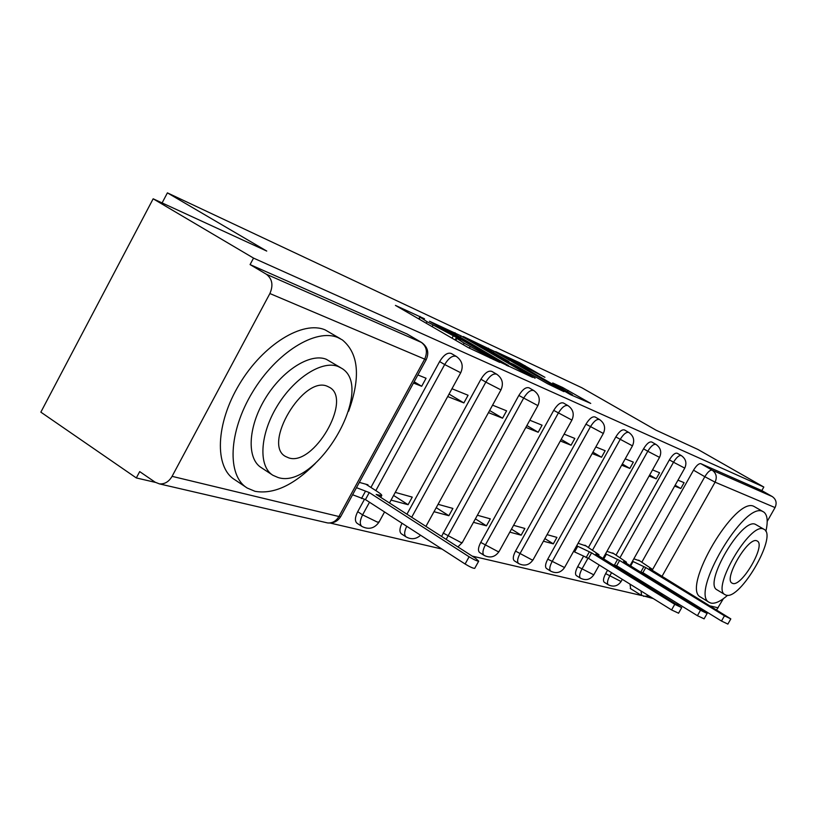 <?xml version="1.0" encoding="UTF-8"?>
<svg xmlns="http://www.w3.org/2000/svg" width="817" height="817" viewBox="0 0 817 817"><rect width="100%" height="100%" fill="white"/><g stroke="black" fill="none" stroke-linecap="round" stroke-linejoin="round"><path stroke-width="1.23" d="M424.493 318.783L395.428 305.395L468.172 347.542L499.687 362.38L464.107 343.15L456.856 338.422L460.849 339.801L427.056 321.714L420.173 317.21L424.493 318.783M607.572 570.195L605.652 573.616C603.354 578.028 602.885 580.907 604.233 582.255L608.226 584.747C606.888 583.409 607.368 580.53 609.666 576.108L611.586 572.686M583.307 556.643L577.721 566.641C575.372 571.195 574.913 574.177 576.363 575.607L580.468 578.181C579.028 576.761 579.488 573.769 581.847 569.214L587.995 558.215M547.758 559.155C545.337 563.853 544.898 566.967 546.461 568.469L550.678 571.134C549.126 569.633 549.565 566.528 551.986 561.81L620.164 439.464C623.524 434.021 626.425 431.693 628.886 432.489C633.675 435.972 634.87 440.434 632.46 445.857L615.814 436.942L547.758 559.155L564.567 567.539M515.517 551.097C513.025 555.968 512.616 559.196 514.302 560.789L518.632 563.546C516.957 561.953 517.365 558.726 519.867 553.844L590.425 426.77C593.928 421.112 596.992 418.723 599.627 419.601C604.59 423.206 605.826 427.832 603.334 433.459L585.952 424.166L515.517 551.097L532.03 559.9L533.072 559.798M480.733 542.406C478.159 547.451 477.792 550.821 479.62 552.517L484.072 555.366C482.255 553.671 482.633 550.311 485.206 545.256L558.338 413.065C561.984 407.172 565.231 404.711 568.07 405.681C573.217 409.44 574.494 414.239 571.91 420.091L553.722 410.379L480.733 542.406L497.941 551.567L499.116 551.444M533.675 390.495L529.171 387.881C526.087 386.788 522.635 389.311 518.836 395.459L441.558 536.432M401.995 523.227C399.482 528.476 399.278 532.01 401.382 533.838L406.1 536.902C404.007 535.084 404.221 531.54 406.733 526.291M364.443 499.35L357.713 511.677C354.905 517.335 354.68 521.185 357.029 523.248L361.89 526.434C359.551 524.381 359.786 520.521 362.595 514.863L369.498 502.23M544.929 377.311L519.51 362.697L495.602 351.606L570.715 394.754L590.732 403.424L562.647 387.493L552.701 382.959L572.38 394.795L556.02 386.206L506.101 357.1L544.929 377.311M172.081 476.342L338.922 516.518L424.677 359.123L269.886 293.538L172.081 476.342C168.874 481.785 164.636 484.297 159.376 483.868L155.169 482.214L139.697 471.603L136.316 477.935L40.85 412.146L153.157 198.807L266.74 251.064L167.403 192.863L581.837 387.748L656.071 430.191L697.953 449.473L763.824 487.034L253.536 258.101L250.073 264.585L266.301 274.216L421.695 342.558C427.761 347.031 429.262 352.73 426.219 359.643L426.3 359.5M153.157 198.807L253.536 258.101M461.013 335.889L429.507 321.244L500.474 362.268L532.633 377.372L461.013 335.889L460.267 337.247M463.3 336.533L494.142 351.3L563.934 391.639L547.686 383.796L513.791 364.505L506.285 361.083L535.104 378.2L463.219 336.696M633.379 577.221L633.839 576.394M641.866 562.106L693.521 470.183L704.826 476.709C707.685 472.032 710.126 469.846 712.158 470.153L772.29 496.573C776.16 499.361 777.079 503.027 775.047 507.582L767.194 521.42M136.316 477.935L155.424 482.387M330.272 523.074L441.987 549.065M472.165 556.091L641.641 595.532M723.351 598.718L716.683 609.758M763.824 487.034L761.812 490.588L772.29 496.573M269.886 293.538C273.47 285.235 272.275 278.791 266.301 274.216M367.65 485.349L367.956 484.787L359.337 482.387M413.473 383.04L421.684 386.278L414.168 381.774M421.684 386.278L426.065 378.251L417.885 374.942M391.047 500.116L408.091 504.712L393.6 495.449M408.091 504.712L412.248 497.114L395.275 492.385M447.706 396.551L463.872 402.924L449.054 394.08M463.872 402.924L468.08 395.254L451.975 388.739M434.011 511.697L448.88 515.711L436.227 507.674M448.88 515.711L452.894 508.429L438.075 504.303M488.464 412.626L502.557 418.192L489.628 410.502M502.557 418.192L506.611 410.839L492.569 405.161M473.462 522.329L486.452 525.831L475.382 518.856M486.452 525.831L490.312 518.846L477.373 515.241M525.862 427.393L538.178 432.254L526.883 425.555M538.178 432.254L542.079 425.197L529.814 420.234M509.818 532.133L521.154 535.186L511.483 529.13M521.154 535.186L524.882 528.466L513.587 525.321M560.319 440.986L571.063 445.224L561.197 439.403M571.063 445.224L574.831 438.443L564.128 434.123M543.428 541.191L553.313 543.856L544.868 538.597M553.313 543.856L556.918 537.392L547.063 534.645M592.162 453.558L601.526 457.254L592.928 452.179M601.526 457.254L605.162 450.718L595.838 446.95M586.432 546.113L578.099 543.285M621.676 465.2L629.825 468.417L622.329 464.015M629.825 468.417L633.338 462.126L625.219 458.837M614.17 553.814L606.949 551.322M649.096 476.025L656.184 478.823L649.668 475.004M656.184 478.823L659.585 472.747L652.528 469.887M616.089 554.998L669.389 459.859L673.504 462.238C676.619 457.183 679.254 454.977 681.388 455.641C685.882 458.888 687.005 463.045 684.748 468.11L673.504 462.238L620.113 557.47M588.485 547.38L643.551 448.809L647.779 451.26C651.016 446.011 653.774 443.754 656.061 444.468C660.708 447.839 661.862 452.138 659.533 457.377L647.779 451.26L592.621 549.933M406.937 514.199L480.937 379.241L485.829 382.111C489.822 375.687 493.478 373.073 496.818 374.278C502.373 378.353 503.752 383.561 500.954 389.893L485.829 382.111L411.697 517.253M370.928 487.453L439.617 361.563L444.673 364.545C448.85 357.805 452.761 355.119 456.397 356.467C462.187 360.726 463.627 366.159 460.717 372.756L444.673 364.545L375.84 490.608M167.403 192.863L162.103 202.922M674.648 486.105L680.796 488.525L684.095 482.663L677.977 480.192M640.079 561.013L633.839 558.808M680.796 488.525L675.148 485.227M681.245 455.549L677.283 453.282C675.138 452.618 672.503 454.814 669.389 459.859M655.898 444.377L651.843 442.048C649.546 441.313 646.778 443.57 643.551 448.809M628.702 432.387L624.545 429.987C622.084 429.191 619.174 431.509 615.814 436.942M599.433 419.489L595.164 417.017C592.519 416.129 589.445 418.518 585.952 424.166M567.856 405.559L563.475 403.026C560.615 402.046 557.368 404.497 553.722 410.379M496.562 374.135L491.936 371.439C488.576 370.224 484.91 372.818 480.937 379.241M456.121 356.304L451.362 353.526C447.706 352.168 443.794 354.844 439.617 361.563M630.642 588.628L629.999 584.124M761.812 490.588L700.874 463.678C698.821 463.351 696.37 465.527 693.521 470.183M250.073 264.585L407.142 334.041M435.972 324.42L499.177 361.134L508.45 365.597L458.97 336.492L435.972 324.42M491.068 351.167L473.921 342.17L479.681 345.887L495.521 355.017L508.981 361.635L491.068 351.167M356.467 487.657L369.274 492.569L469.111 556.775C473.85 559.655 477.046 561.116 478.701 561.156L475.555 558.266L376.198 494.448L381.662 495.664C382.264 495.214 380.691 493.754 376.943 491.313L365.842 484.195M474.8 568.193L474.708 568.366C473.043 568.346 469.846 566.896 465.108 564.006L365.434 499.606L352.607 494.755M365.434 499.606L369.274 492.569M348.614 411.227C360.818 377.219 358.724 353.444 342.333 339.903L337.972 337.605C315.965 327.995 276.309 352.403 252.463 392.252C228.362 431.968 226.83 475.882 247.275 488.066L255.016 491.313C273.583 494.53 293.681 485.247 315.311 463.464M340.546 338.83L325.166 329.915C302.974 320.193 263.258 344.345 239.514 384.031C215.514 423.584 214.228 467.467 234.847 479.763L246.101 487.279M272.357 474.922L261.338 467.671C246.642 458.797 247.868 427.373 264.953 399.033C281.865 370.601 310.184 352.719 326.279 359.276L340.566 367.64M278.076 477.516C316.669 490.241 376.208 387.942 341.537 368.222L338.105 366.476C322.123 360.001 293.844 378.057 276.871 406.59C259.714 435.042 258.335 466.487 272.898 475.28L278.076 477.516M327.382 386.308C303.454 375.166 262.165 444.499 285.562 456.478L288.697 457.867C313.381 466.691 352.341 400.034 329.792 387.503L327.382 386.308M765.876 531.377C768.154 521.277 767.459 514.833 763.772 512.045L762.782 511.513C744.624 500.688 689.814 593.581 709.136 602.323L710.892 603.079C715.1 603.937 720.686 601.332 727.651 595.276M763.119 511.667L754.06 506.469C735.668 495.521 681.01 588.189 700.557 597.074L700.843 597.247M717.183 589.935L716.948 589.792C703.141 583.389 742.244 516.987 755.49 524.381L763.885 529.222M726.068 595.133C739.998 600.485 777.416 536.33 764.314 529.467L763.538 529.069C750.445 521.757 711.229 588.311 724.893 594.613L726.068 595.133M756.859 540.844C748.321 536.361 723.259 578.977 732.001 583.093L732.706 583.42C741.591 587.086 765.907 545.47 757.4 541.12L756.859 540.844M576.7 545.797L591.579 552.854L674.75 604.325L681.705 607.644L595.838 554.008L598.994 554.733L584.941 545.194M678.57 613.199L671.574 609.942L588.506 558.358L574.596 551.935L577.68 546.41M573.616 551.322L574.596 551.935M588.506 558.358L591.579 552.854M605.56 553.793L619.613 560.462L700.486 610.268L707.134 613.475L623.575 561.534L626.496 562.198L612.719 552.925M704.101 618.826L697.422 615.691L616.631 565.762L613.291 564.802M616.631 565.762L619.613 560.462M632.47 561.238L645.757 567.549L724.454 615.814L730.817 618.898L649.464 568.55L652.17 569.173L638.669 560.145M727.876 624.076L721.482 621.043L642.877 572.676L640.783 572.125L643.643 566.978M642.877 572.676L645.757 567.549M418.774 318.916L420.122 316.434M493.325 359.511L493.631 358.949M455.089 339.964L456.458 337.452M608.634 584.921L608.226 584.747C613.424 587.29 617.703 586.218 621.083 581.53L605.652 573.616M580.918 578.365L580.468 578.181C585.84 580.816 590.283 579.702 593.785 574.841L577.721 566.641M551.179 571.338L550.678 571.134C556.244 573.871 560.85 572.717 564.486 567.672L632.491 445.806M519.193 563.781L518.632 563.546C524.422 566.406 529.202 565.211 532.99 559.951L603.365 433.398M484.695 555.621L484.072 555.366C490.088 558.348 495.071 557.102 499.013 551.628L571.941 420.009M446.164 539.383L523.585 398.236C527.394 392.078 530.836 389.546 533.909 390.628C539.251 394.54 540.578 399.533 537.892 405.61L518.836 395.459M443.09 533.001L461.054 542.559L462.381 542.406M357.713 511.677L362.595 514.863L377.403 522.114L379.129 521.9M644.429 584.053L644.889 583.226M648.473 576.863L648.79 576.312M652.201 570.235L704.826 476.709L715.079 482.173L662.066 576.271M658.635 582.368L658.318 582.919M654.723 589.302L654.254 590.129M660.381 593.918L663.353 594.633M686.362 600.178L688.353 600.658M710.565 606L718.174 607.838M775.047 507.582L715.079 482.173C717.295 477.179 716.325 473.166 712.158 470.153L700.874 463.678M615.303 566.048L615.62 565.497M460.778 372.634L389.484 502.976M501.015 389.791L425.933 526.393M537.933 405.528L462.259 542.631L457.888 546.92M593.847 574.729L599.269 565.037M621.145 581.428L622.309 579.345M406.488 333.663L421.215 342.292C426.637 346.367 427.791 351.974 424.677 359.123L426.219 359.643L340.893 516.242M641.631 595.46L641.028 590.967M649.025 595.94L643.541 596.318M159.376 483.868L327.546 522.921C333.224 523.554 337.605 521.45 340.679 516.63L338.922 516.518C336.093 521.205 332.305 523.34 327.546 522.921L326.044 522.574M426.229 323.236L427.056 321.714M432.142 326.667L432.979 325.135M452.036 338.187L453.241 335.971M463.259 344.692L464.107 343.15M469.315 348.195L470.163 346.653M490.2 358.081L490.506 357.529M454.375 333.887L455.028 332.682M506.438 365.475L506.734 364.933M487.81 349.319L488.413 348.226M493.458 352.546L494.142 351.3M562.096 388.494L562.647 387.493M567.529 391.629L568.172 390.455M518.948 363.708L519.51 362.697M524.381 366.802L525.014 365.648M379.486 496.562L380.068 495.5M361.471 498.564L365.322 491.497M465.108 564.006L469.111 556.775M597.881 555.274L598.228 554.661M586.065 557.715L589.149 552.2M671.574 609.942L674.75 604.325M625.485 562.709L625.802 562.137M603.753 558.91L606.347 554.273M614.364 565.17L617.346 559.849M697.422 615.691L700.486 610.268M651.251 569.643L651.547 569.122M630.663 565.895L633.073 561.606M721.482 621.043L724.454 615.814M384.562 511.963L378.955 522.216C374.441 528.476 368.753 529.886 361.89 526.434M406.1 536.902C411.298 539.761 416.129 539.21 420.592 535.247M659.533 457.377L602.977 558.419M684.748 468.11L630.07 565.527M626.506 571.869L626.047 572.686M406.978 333.928L421.388 342.374M630.275 588.465L641.263 595.307L653.273 598.575M676.701 604.018L679.632 604.692M702.222 609.942L704.183 610.401M419.131 319.13L420.101 317.323M455.794 340.372L456.795 338.534M508.092 366.23L508.45 365.597M508.695 362.156L508.981 361.635M572.063 395.367L572.38 394.795M380.732 497.359L381.662 495.664M474.708 568.366L478.701 561.156M716.948 589.792L724.893 594.613M709.136 602.323L700.557 597.074M598.483 555.642L598.994 554.733M678.539 613.25L681.705 607.644M626.026 563.036L626.496 562.198M704.07 618.877L707.134 613.475M651.741 569.949L652.17 569.173M727.855 624.117L730.817 618.898"/></g></svg>
